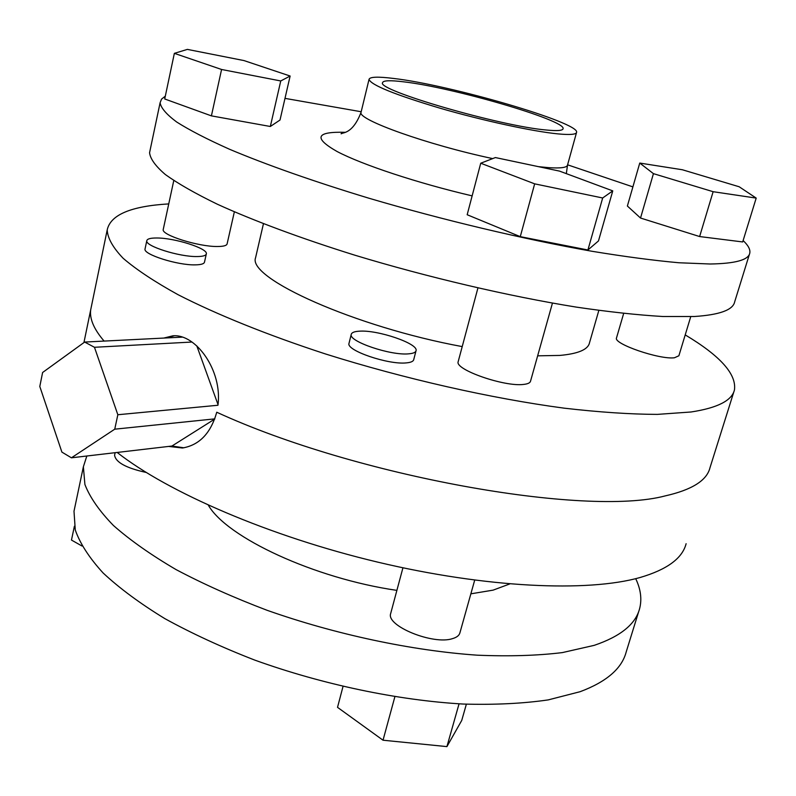 <?xml version="1.0" encoding="UTF-8"?>
<svg xmlns="http://www.w3.org/2000/svg" width="796" height="796" viewBox="0 0 796 796"><rect width="100%" height="100%" fill="white"/><g stroke="black" fill="none" stroke-linecap="round" stroke-linejoin="round"><path stroke-width="1.19" d="M163.817 338.061L172.802 335.832C195.667 333.474 222.631 370.488 217.955 405.254L117.838 414.736L114.743 429.183L71.421 457.809L61.899 452.108L39.8 386.478L42.606 372.498L84.655 342.061L94.465 347.285L191.995 342.041M166.125 337.942L174.254 335.803M182.264 337.136L84.655 342.061M117.838 414.736L94.465 347.285M214.821 418.865L114.743 429.183M183.866 447.8L171.936 446.039L71.421 457.809M218.024 404.617L196.801 345.882M171.936 446.039L214.741 419.064M616.552 337.793L616.502 337.962C613.288 343.842 659.595 359.782 674.441 357.772L678.879 355.772L690.739 316.689M163.289 229.248L163.23 229.507C161.12 234.999 198.562 246.8 217.417 246.501C223.537 246.491 226.78 245.586 227.129 243.795L234.352 211.845M458.257 361.384L458.168 361.712C454.596 369.603 504.674 387.095 523.688 384.408C527.867 383.951 530.156 382.856 530.554 381.115L552.444 303.127M156.683 237.994C150.474 237.964 147.18 238.88 146.792 240.73C144.862 246.034 179.369 256.949 197.05 256.551C202.91 256.501 206.005 255.596 206.343 253.825C208.035 248.461 174.613 237.855 156.683 237.994M145.091 248.72L145.031 249.009C143.071 254.412 177.528 265.357 195.199 264.869C201.06 264.779 204.164 263.844 204.512 262.043L206.283 254.093M359.324 331.186C354.329 331.474 351.633 332.569 351.225 334.449C348.409 341.345 390.617 355.712 408.597 353.842C413.204 353.484 415.691 352.419 416.059 350.648C418.517 343.613 377.682 329.703 359.324 331.186M349.066 343.096L348.986 343.434C346.131 350.469 388.259 364.886 406.249 362.896C410.855 362.498 413.343 361.404 413.731 359.603L415.98 350.956M403.671 81.829C452.665 87.361 566.155 120.375 563.08 128.703C562.782 130.624 557.27 131.071 546.553 130.037C500.754 126.305 376.11 89.998 382.568 82.694C383.085 80.446 390.12 80.157 403.671 81.829M557.976 133.887C533.022 131.489 483.033 120.674 440.198 108.246C394.756 94.654 371.026 85.043 369.026 79.411C369.652 76.804 377.881 76.486 393.702 78.466C450.228 84.953 579.836 122.654 576.593 132.315C576.254 134.504 570.055 135.021 557.976 133.887M743.116 240.561C748.23 245.347 750.459 249.516 749.792 253.068C748.548 259.954 735.355 263.595 710.191 264.003L678.918 262.76C653.805 260.491 624.88 256.67 592.125 251.297C524.096 239.307 442.984 220.064 368.846 198.194C314.181 181.647 266.342 164.772 229.586 149.28C207.199 139.28 189.547 130.176 176.642 121.987C166.493 114.415 160.981 108.007 160.096 102.764L161.538 99.122L165.309 96.157M749.464 254.143L734.678 301.843C733.036 309.982 719.554 314.878 694.212 316.519L662.839 316.51C637.725 315.027 608.86 311.893 576.244 307.097C508.545 296.192 428.109 277.386 354.767 255.168C300.719 238.293 253.506 220.701 217.318 204.204C195.299 193.498 177.996 183.617 165.389 174.573C155.528 166.135 150.255 158.842 149.568 152.703L150.016 150.583M598.841 310.42L589.488 342.857C588.035 349.583 578.145 353.772 559.827 355.424L537.648 355.832M462.217 346.598C355.056 326.907 247.148 278.132 255.576 257.745L255.894 256.372M685.207 334.897C720.181 355.792 736.598 374.11 734.469 389.831C732.031 400.537 717.554 407.93 691.057 411.99L657.337 414.388C630.332 414.288 599.249 412.209 564.105 408.159C491.132 398.428 404.298 378.787 325.355 353.921C267.197 334.927 216.602 314.44 178.055 294.699C154.663 281.764 136.375 269.645 123.181 258.322C112.942 247.636 107.619 238.173 107.201 229.945C110.455 214.811 130.972 206.134 168.752 203.905M104.097 341.076C93.968 329.265 89.49 318.868 90.684 309.883L91.411 306.361L90.684 309.883C89.49 318.868 93.968 329.265 104.097 341.076M665.197 495.898C585.737 517.092 356.28 476.496 216.751 412.228C356.28 476.496 585.737 517.092 665.197 495.898C691.963 489.848 706.888 480.466 709.982 467.74C706.888 480.466 691.963 489.848 665.197 495.898M587.906 249.994L598.483 240.929L612.761 190.881L559.488 171.1L495.381 157.558L480.734 163.22L467.172 214.741L520.276 236.651L587.906 249.994L602.672 197.985L612.761 190.881M284.998 98.366L361.195 111.748M567.588 164.812L632.9 186.881M270.332 126.484L280.013 120.027L290.132 76.028L244.024 60.586L187.388 49.392L174.354 53.352L164.712 98.973L211.408 115.868L270.332 126.484L280.749 80.953L290.132 76.028M699.624 236.551L742.688 241.944L756.2 198.095L739.176 186.761L682.371 169.757L639.755 163.061L627.377 206.035L640.531 218.044L699.624 236.551L713.126 191.697L756.2 198.095M480.734 163.22L534.663 183.846L520.276 236.651M534.663 183.846L602.672 197.985M174.354 53.352L221.577 69.481L211.408 115.868M221.577 69.481L280.749 80.953M639.755 163.061L653.436 173.647L640.531 218.044M653.436 173.647L713.126 191.697M474.695 580.155L459.939 632.75C459.272 635.407 456.834 637.367 452.596 638.611C433.253 645.228 385.97 625.945 390.657 613.617L390.786 613.119M146.116 472.436C126.186 468.068 115.679 462.327 114.584 455.222L114.674 454.805M74.914 506.853L73.998 511.241L75.282 530.027C80.068 543.598 89.331 557.906 103.092 572.961C119.44 588.234 140.016 603.448 164.822 618.611C191.816 633.467 221.795 647.297 254.77 660.103C322.46 684.51 398.04 700.351 463.252 704.052C494.823 704.938 523.141 703.545 548.195 699.903L580.135 691.694C606.502 681.814 621.845 668.58 626.183 651.994L638.87 611.029M86.824 456.009L83.371 466.774L84.913 484.515C89.898 497.4 99.41 511.062 113.43 525.489C130.066 540.176 150.961 554.882 176.095 569.608C203.428 584.085 233.755 597.637 267.068 610.283C335.444 634.442 411.631 650.63 477.162 655.178C508.873 656.511 537.27 655.655 562.344 652.601L594.224 645.347C620.482 636.432 635.616 624.163 639.636 608.572C642.044 599.159 640.73 589.189 635.706 578.662M208.363 505.221C226.741 537.429 314.38 578.433 396.886 590.383M470.864 593.826L493.122 590.135L509.709 583.956M117.171 452.456C168.046 492.416 269.585 536.404 377.782 562.145C485.998 587.886 587.597 592.393 640.024 577.528C667.038 569.608 682.401 558.334 686.112 543.698M216.751 412.228C210.811 433.223 199.368 445.153 182.453 447.999L168.603 446.427M81.988 546.006L71.471 540.066L74.396 526.216M459.053 703.833L446.914 746.608L461.74 720.43L466.366 704.201M446.914 746.608L383.025 740.21L394.866 696.769M383.025 740.21L337.524 707.346L343.006 686.52M538.444 166.653L548.713 167.657C560.822 168.454 567.1 167.568 567.538 165.011L566.324 173.637M361.145 111.918L361.036 112.375C357.354 119.629 427.502 144.782 492.684 158.603M472.147 195.876C417.522 183.11 362.08 164.712 337.016 151.479C313.196 137.857 315.972 131.459 345.345 132.315M616.502 337.962L623.666 313.455M163.23 229.507L173.777 180.573M458.168 361.712L477.928 287.983M146.792 240.73L145.031 249.009M351.225 334.449L348.986 343.434M369.026 79.411L361.036 112.375C352.588 134.405 342.449 132.395 341.076 133.758L341.743 133.638M160.096 102.764L149.568 152.703M263.436 223.756L255.576 257.745M107.201 229.945L83.928 342.588M733.942 391.523L709.982 467.74M576.493 132.643L567.538 165.011M402.935 567.807L390.657 613.617M115.131 452.695L114.584 455.222M73.998 511.241L83.371 466.774"/></g></svg>
